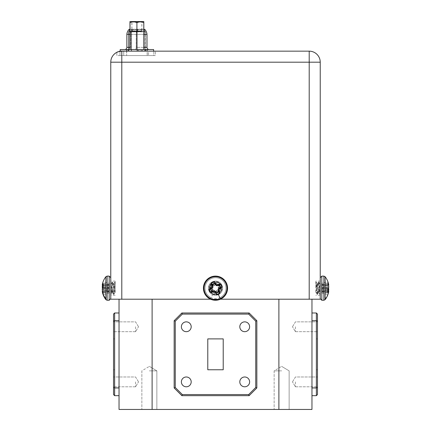 <?xml version="1.0" encoding="UTF-8"?>
<svg xmlns="http://www.w3.org/2000/svg" width="431" height="431" viewBox="0 0 431 431"><rect width="100%" height="100%" fill="white"/><g stroke="black" fill="none" stroke-linecap="round" stroke-linejoin="round"><path stroke-width="0.32" stroke-dasharray="2.15 1.62" d="M281.648 409.45L274.148 409.45L281.648 409.45M281.648 370.865L274.148 370.865L281.648 370.865M149.352 409.45L156.852 409.45L149.352 409.45M149.352 370.865L156.852 370.865L149.352 370.865M113.525 381.888L113.525 386.796L113.525 381.888M135.576 381.888L135.576 386.796L135.576 381.888M113.525 326.768L113.525 331.676L113.525 326.768M135.576 326.768L135.576 331.676L135.576 326.768M181.381 381.888A4.908 4.908 0 0 0 186.284 386.796A4.908 4.908 0 0 0 191.192 381.888A4.908 4.908 0 0 1 186.284 386.796A4.908 4.908 0 0 1 181.381 381.888A4.908 4.908 0 0 1 186.284 376.985A4.908 4.908 0 0 1 191.192 381.888A4.908 4.908 0 0 1 186.284 386.796A4.908 4.908 0 0 1 181.381 381.888A4.908 4.908 0 0 1 186.284 376.985A4.908 4.908 0 0 1 191.192 381.888A4.908 4.908 0 0 0 186.284 376.985A4.908 4.908 0 0 0 181.381 381.888M181.381 326.768A4.908 4.908 0 0 0 186.284 331.676A4.908 4.908 0 0 0 191.192 326.768A4.908 4.908 0 0 1 186.284 331.676A4.908 4.908 0 0 1 181.381 326.768A4.908 4.908 0 0 1 186.284 321.86A4.908 4.908 0 0 1 191.192 326.768A4.908 4.908 0 0 1 186.284 331.676A4.908 4.908 0 0 1 181.381 326.768A4.908 4.908 0 0 1 186.284 321.86A4.908 4.908 0 0 1 191.192 326.768A4.908 4.908 0 0 0 186.284 321.86A4.908 4.908 0 0 0 181.381 326.768M239.808 326.768A4.908 4.908 0 0 0 244.716 331.676A4.908 4.908 0 0 0 249.619 326.768A4.908 4.908 0 0 1 244.716 331.676A4.908 4.908 0 0 1 239.808 326.768A4.908 4.908 0 0 1 244.716 321.86A4.908 4.908 0 0 1 249.619 326.768A4.908 4.908 0 0 1 244.716 331.676A4.908 4.908 0 0 1 239.808 326.768A4.908 4.908 0 0 1 244.716 321.86A4.908 4.908 0 0 1 249.619 326.768A4.908 4.908 0 0 0 244.716 321.86A4.908 4.908 0 0 0 239.808 326.768M239.808 381.888A4.908 4.908 0 0 0 244.716 386.796A4.908 4.908 0 0 0 249.619 381.888A4.908 4.908 0 0 1 244.716 386.796A4.908 4.908 0 0 1 239.808 381.888A4.908 4.908 0 0 1 244.716 376.985A4.908 4.908 0 0 1 249.619 381.888A4.908 4.908 0 0 1 244.716 386.796A4.908 4.908 0 0 1 239.808 381.888A4.908 4.908 0 0 1 244.716 376.985A4.908 4.908 0 0 1 249.619 381.888A4.908 4.908 0 0 0 244.716 376.985A4.908 4.908 0 0 0 239.808 381.888M317.475 381.888L317.475 386.796L317.475 381.888M295.424 381.888L295.424 386.796L295.424 381.888M317.475 326.768L317.475 331.676L317.475 326.768M295.424 326.768L295.424 331.676L295.424 326.768M145.322 51.084L145.322 31.856A0.824 0.824 0 0 0 144.498 31.032L139.811 31.032L144.498 31.032A0.824 0.824 0 0 1 145.322 31.856L145.322 51.084L137.053 51.084L145.322 51.084M130.027 34.34L143.809 34.34M149.18 49.554L124.651 49.554L149.18 49.554A2.203 2.203 0 0 1 146.976 47.345L146.976 34.34L126.859 34.34A8.27 8.27 0 0 1 129.063 29.378L143.809 29.378M144.498 29.378L144.498 31.032L144.498 29.378L137.467 29.378L144.498 29.378M109.447 285.085L109.447 291.281L109.447 285.085L103.138 283.921M102.535 285.09A18.727 17.003 168 0 1 103.138 283.183L103.138 281.68A18.727 17.003 12 0 0 102.513 283.614M102.26 291.302A18.673 0.582 175 0 0 102.357 291.324L102.379 291.351A18.727 7.677 174.5 0 0 103.138 292.444L103.138 289.115A18.727 7.677 5.5 0 1 102.513 288.183M110.767 297.74L110.767 277.699L110.767 297.74M210.533 277.181A12.073 12.073 0 0 1 226.501 283.215A12.073 12.073 0 0 1 220.467 299.184A12.073 12.073 0 0 1 204.499 293.15A12.073 12.073 0 0 1 210.533 277.181M219.815 297.74A10.484 10.484 0 0 0 225.057 283.867A10.484 10.484 0 0 0 211.185 278.625A10.484 10.484 0 0 0 205.943 292.498A10.484 10.484 0 0 0 219.815 297.74M321.553 285.085L321.553 291.281L321.553 285.085L327.862 283.921L327.862 287.251A18.727 7.677 -174.5 0 1 328.487 288.183M328.465 291.275A18.727 17.003 -12 0 1 327.862 293.188L327.862 294.685A18.727 17.003 -168 0 0 328.487 292.751M320.233 297.74L320.233 277.699L320.233 297.74M211.729 285.085L214.406 285.705L215.645 284.692L216.276 283.366A4.881 4.881 0 0 1 218.598 284.412L217.978 287.089L218.991 288.328L220.316 288.964A4.881 4.881 0 0 1 219.271 291.281L216.594 290.661L215.355 291.674L214.724 293.005A4.881 4.881 0 0 1 212.402 291.954L213.022 289.276L212.009 288.037L210.684 287.407A4.881 4.881 0 0 1 211.729 285.085L210.495 283.921A6.573 6.573 0 0 0 208.997 287.251A18.727 1.632 -155.7 0 0 211.519 288.463L211.637 288.549A18.673 1.627 -133.2 0 0 212.278 289.244L212.381 289.519A18.673 1.627 -88.2 0 0 212.359 290.462L212.332 290.607A18.727 1.632 -65.7 0 0 211.238 293.188A6.573 6.573 0 0 0 214.568 294.685A18.727 1.632 114.3 0 0 215.78 292.164L215.866 292.046A18.673 1.627 136.8 0 0 216.561 291.404L216.836 291.302A18.673 1.627 -178.2 0 0 217.779 291.324L217.924 291.351A18.727 1.632 -155.7 0 0 220.505 292.444A6.573 6.573 0 0 0 222.003 289.115A18.727 1.632 24.3 0 0 219.481 287.903L219.363 287.816A18.673 1.627 46.8 0 0 218.722 287.121L218.619 286.847A18.673 1.627 91.8 0 0 218.641 285.904L218.668 285.758A18.727 1.632 114.3 0 0 219.762 283.183A6.573 6.573 0 0 0 216.432 281.68A18.727 1.632 -65.7 0 0 215.22 284.201L215.134 284.325A18.673 1.627 -43.2 0 0 214.439 284.961L214.164 285.069A18.673 1.627 1.8 0 0 213.221 285.047L213.076 285.015A18.727 1.632 24.3 0 0 210.495 283.921M204.499 283.215A12.073 12.073 0 0 0 210.533 299.184A12.073 12.073 0 0 0 226.501 293.15A12.073 12.073 0 0 0 220.467 277.181A12.073 12.073 0 0 0 204.499 283.215A12.073 12.073 0 0 0 210.533 299.184A12.073 12.073 0 0 0 226.501 293.15A12.073 12.073 0 0 0 220.467 277.181A12.073 12.073 0 0 0 204.499 283.215A12.073 12.073 0 0 1 220.467 277.181A12.073 12.073 0 0 1 226.501 293.15A12.073 12.073 0 0 0 220.467 277.181M211.185 297.74A10.484 10.484 0 0 1 205.943 283.867A10.484 10.484 0 0 1 219.815 278.625A10.484 10.484 0 0 1 225.057 292.498A10.484 10.484 0 0 1 211.185 297.74M207.785 369.76L207.785 338.895L207.785 369.76L207.785 338.895L223.215 338.895L223.215 369.76L223.215 338.895L223.215 369.76L207.785 369.76M207.785 338.895L223.215 338.895L207.785 338.895M114.63 369.76L114.63 338.895L113.525 338.895L113.525 369.76L113.525 338.895L114.63 338.895L114.63 369.76L113.525 369.76L114.63 369.76M316.37 369.76L316.37 338.895L317.475 338.895L317.475 369.76L317.475 338.895L316.37 338.895L316.37 369.76L317.475 369.76L316.37 369.76M123.724 55.572L148.528 55.572L116.833 55.572L116.833 52.34L116.833 55.572L123.724 55.572L123.724 51.16L148.528 51.16L121.795 51.16L123.724 51.16L123.724 55.572M153.845 51.16L153.845 55.572L126.606 55.572L153.845 55.572L153.845 51.084L147.23 51.084L153.619 51.084L153.619 49.554L120.217 49.554L120.217 51.203L126.606 51.084L119.99 51.084L119.99 55.572L119.99 51.084L119.99 55.572L126.606 55.572L119.99 55.572L119.99 51.311L121.795 51.16A11.023 11.023 0 0 0 110.767 62.188L110.767 299.206L121.795 299.206L121.795 62.188L309.205 62.188L309.205 299.206L121.795 299.206M309.205 299.206L320.233 299.206L320.233 62.188A11.023 11.023 0 0 0 309.205 51.16L121.795 51.16A11.023 11.023 0 0 0 110.767 62.188L121.795 62.188L121.795 51.16M210.581 299.206L220.419 299.206M119.037 299.206L311.963 299.206L119.037 299.206L119.037 409.45L152.111 409.45L152.111 299.206M148.528 51.16L155.419 51.16L148.528 51.16L148.528 55.572L155.419 55.572L155.419 51.16L155.419 55.572L148.528 55.572L148.528 51.16M216.276 283.366L216.432 281.68M218.598 284.412L219.762 283.183M210.684 287.407L208.997 287.251M220.316 288.964L222.003 289.115M219.271 291.281L220.505 292.444M214.724 293.005L214.568 294.685M212.402 291.954L211.238 293.188M328.74 285.069A18.673 0.582 -5 0 0 328.643 285.047L328.621 285.015A18.727 7.677 -5.5 0 0 327.862 283.921M321.553 283.366L321.553 285.705L321.553 283.366L327.862 281.68M321.553 284.412L327.862 283.183M321.553 287.407L327.862 287.251M321.553 290.661L327.862 291.221L321.553 290.661L321.553 293.005L321.553 290.753L328.74 291.404M321.553 285.705L328.438 284.988M321.553 288.964L327.862 289.115M321.553 291.281L327.862 292.444M321.553 293.005L327.862 294.685M321.553 291.954L327.862 293.188M109.447 283.366L109.447 285.705L109.447 283.366L103.138 281.68M109.447 284.412L103.138 283.183M109.447 287.407L103.138 287.251M109.447 290.661L102.535 291.275L109.447 290.661L109.447 293.005L109.447 290.753L102.562 291.378M109.447 285.705L102.26 284.961M109.447 288.964L103.138 289.115M109.447 291.281L103.138 292.444M109.447 293.005L103.138 294.685M109.447 291.954L103.138 293.188M123.74 51.203L123.74 55.572L123.74 51.203L120.217 51.203L123.74 51.203M138.249 31.678A1.088 1.088 0 0 1 140.361 31.678L138.249 31.678A1.088 1.088 0 0 1 140.361 31.678L138.249 31.678L140.361 31.678A1.088 1.088 0 0 0 138.249 31.678L140.361 31.678L138.249 31.678A1.088 1.088 0 0 1 140.361 31.678L138.249 31.678L140.361 31.678A1.088 1.088 0 0 0 138.249 31.678L140.361 31.678M137.306 31.678L141.303 31.678L137.306 31.678L141.303 31.678L137.306 31.678L141.303 31.678L137.306 31.678L141.303 31.678L137.306 31.678L141.303 31.678L137.306 31.678L137.306 31.199L141.303 31.199L141.303 31.678L141.303 31.199L137.306 31.199L137.306 31.678L137.306 31.199L141.303 31.199L137.306 31.199L141.303 31.199L141.303 31.678L141.303 31.199L137.306 31.199L137.306 31.678L137.306 31.199L141.303 31.199L137.306 31.199L141.303 31.199L141.303 31.678M136.783 29.254L137.306 31.199L136.783 29.254L141.826 29.254L141.303 31.199L137.306 31.199L136.783 29.254L141.826 29.254L136.783 29.254L141.826 29.254L141.303 31.199L141.826 29.254L136.783 29.254L137.306 31.199L136.783 29.254L141.826 29.254L136.783 29.254L141.826 29.254L141.303 31.199L141.826 29.254L136.783 29.254L141.826 29.254M133.475 31.678A1.088 1.088 0 0 1 135.587 31.678L133.475 31.678A1.088 1.088 0 0 1 135.587 31.678L133.475 31.678L135.587 31.678A1.088 1.088 0 0 0 133.475 31.678L135.587 31.678L133.475 31.678A1.088 1.088 0 0 1 135.587 31.678L133.475 31.678M132.532 31.678L136.53 31.678L132.532 31.678L136.53 31.678L132.532 31.678L136.53 31.678L132.532 31.678L136.53 31.678L132.532 31.678L132.532 31.199L136.53 31.199L136.53 31.678L136.53 31.199L132.532 31.199L132.532 31.678L132.532 31.199L136.53 31.199L132.532 31.199L136.53 31.199L136.53 31.678L136.53 31.199L132.532 31.199L132.532 31.678M132.01 29.254L132.532 31.199L136.53 31.199L132.532 31.199L132.01 29.254L137.047 29.254L136.53 31.199L137.047 29.254L132.01 29.254L137.047 29.254L132.01 29.254L132.532 31.199L132.01 29.254L137.047 29.254L136.53 31.199L137.047 29.254L132.01 29.254M131.681 29.378L137.467 29.378L131.681 29.378L131.681 31.032L129.338 31.032L129.338 29.378L129.338 31.032L137.467 31.032L131.681 31.032A0.824 0.415 90 0 0 131.266 31.856L128.513 31.856A0.824 0.824 0 0 1 129.338 31.032A0.824 0.824 0 0 0 128.513 31.856L128.513 51.084L128.513 31.856L131.266 31.856A0.824 0.415 90 0 1 131.681 31.032L131.681 29.378M139.811 31.032L137.467 31.032L139.811 31.032M131.924 31.474L141.907 31.474L131.924 31.474L131.924 22.1L141.907 22.1L141.907 31.474M132.603 21.55L136.848 22.617L140.231 21.55L142.462 21.55L141.907 22.1L131.924 22.1L131.374 21.55L138.782 21.55L131.374 21.55M143.809 49.554L136.918 49.554L143.809 49.554L143.809 21.55L130.027 21.55L130.027 22.617L133.411 21.55M143.809 22.617L140.425 21.55M140.301 21.55L136.918 22.617L136.918 49.554L130.027 49.554L130.027 22.617M130.027 49.554L136.918 49.554M136.918 22.617L133.535 21.55M130.798 49.554L145.57 49.554L130.798 49.554M136.918 50.481L145.57 50.481L136.918 50.481M131.854 31.474L141.837 31.474L131.854 31.474L131.854 22.1L141.837 22.1L141.837 31.474M141.837 22.1L131.854 22.1L131.304 21.55L142.386 21.55L141.837 22.1M142.386 21.55L131.304 21.55M143.733 21.55L143.733 49.554L143.733 22.617L140.35 21.55L143.733 22.617L143.733 21.55L136.772 21.55L140.231 21.55L136.848 22.617L136.848 49.554L129.957 49.554L129.957 22.617L133.341 21.55L129.957 21.55L129.957 22.617L133.341 21.55L136.772 21.55L133.465 21.55L136.848 22.617L136.848 49.554L143.733 49.554L129.957 49.554L129.957 29.378M153.619 51.084L147.23 51.084L147.23 55.572L147.003 49.554M130.027 49.069A2.203 1.104 90 0 0 130.442 47.345L126.859 47.345L126.859 34.34A8.27 8.27 0 0 1 129.063 29.378M143.809 47.345L136.228 47.345L136.228 34.34A8.27 4.132 90 0 1 137.333 29.378L144.773 29.378A8.27 8.27 0 0 1 146.976 34.34M130.027 29.378L131.541 29.378A8.27 4.132 -90 0 0 130.442 34.34L130.442 47.345L130.027 47.345M146.976 47.345L136.228 47.345A2.203 1.104 -90 0 1 135.124 49.554A2.203 1.104 -90 0 0 136.228 47.345L136.228 34.34A8.27 4.132 90 0 1 137.333 29.378L131.541 29.378A8.27 4.132 -90 0 0 130.442 34.34L130.442 47.345A2.203 1.104 90 0 1 129.338 49.554M131.266 51.084L137.053 51.084L128.513 51.084L131.266 51.084L131.266 31.856L145.322 31.856L137.053 31.856A0.824 0.415 -90 0 1 137.467 31.032A0.824 0.415 -90 0 0 137.053 31.856L131.266 31.856L131.266 51.084M137.139 51.084L128.923 51.084L137.139 51.084L137.139 31.678L144.908 31.678L131.514 31.678L137.139 31.678L137.139 51.084M144.908 31.678L144.908 51.084L144.908 31.678M128.923 31.678L131.514 31.678L128.923 31.678L128.923 51.084L128.923 31.678M137.521 31.678L129.699 31.678L144.137 31.678L137.521 31.678L137.521 30.025L131.902 30.025L131.902 31.678L131.902 30.025L129.699 30.025L129.699 31.678L129.699 30.025A0.77 0.77 0 0 1 130.469 29.254A0.77 0.77 0 0 0 129.699 30.025L137.521 30.025L137.521 31.678M144.137 30.025L144.137 31.678L144.137 30.025A0.77 0.77 0 0 0 143.367 29.254A0.77 0.77 0 0 1 144.137 30.025L137.521 30.025L144.137 30.025A0.77 0.77 0 0 0 143.367 29.254L137.909 29.254L143.367 29.254A0.77 0.77 0 0 1 144.137 30.025M132.285 29.254L137.909 29.254L132.285 29.254A0.77 0.388 -90 0 0 131.902 30.025A0.77 0.388 -90 0 1 132.285 29.254M119.037 312.987L119.037 320.707L119.037 312.987L114.63 312.987L113.525 314.091L113.525 394.57L114.63 395.669L119.037 395.669L119.037 320.707L119.037 395.669M311.963 395.669L311.963 387.954L311.963 395.669L316.37 395.669L317.475 394.57L317.475 314.091L316.37 312.987L311.963 312.987L311.963 387.954L311.963 312.987M256.838 387.954L256.838 320.707L256.838 387.954L249.123 395.669L181.877 395.669L249.123 395.669L256.838 387.954L256.838 320.707L249.123 312.987L181.877 312.987L249.123 312.987L256.838 320.707L249.123 312.987L181.877 312.987L174.162 320.707L174.162 387.954L174.162 320.707L181.877 312.987L174.162 320.707L174.162 387.954L181.877 395.669L174.162 387.954L181.877 395.669L249.123 395.669L256.838 387.954L255.739 387.496L248.665 394.57L182.335 394.57L175.261 387.496L175.261 321.16L182.335 314.091L248.665 314.091L255.739 321.16L255.739 387.496M278.889 299.206L278.889 409.45L311.963 409.45L311.963 299.206M278.889 409.45L152.111 409.45M181.877 395.669L182.335 394.57M175.261 387.496L174.162 387.954M175.261 321.16L174.162 320.707M249.123 395.669L248.665 394.57M182.335 314.091L181.877 312.987M248.665 314.091L249.123 312.987M256.838 320.707L255.739 321.16M311.963 320.707L316.37 320.707L316.37 387.954L311.963 387.954M119.037 387.954L114.63 387.954L114.63 320.707L119.037 320.707M317.475 387.496L316.37 387.954L316.37 395.669M316.37 312.987L316.37 320.707L317.475 321.16M114.63 395.669L114.63 387.954L113.525 387.496M113.525 321.16L114.63 320.707L114.63 312.987M110.767 288.183L110.767 295.267L110.767 288.183M110.767 293.807L110.772 283.711L110.767 293.807M115.179 283.07L115.179 292.568L115.179 283.07C115.029 281.869 114.878 281.696 114.732 282.558C114.274 285.489 113.811 297.433 113.353 293.807L112.663 285.645C112.437 282.375 112.205 281.346 111.974 282.558C111.57 284.886 111.182 294.879 110.767 294.357L111.128 294.357L110.767 292.385M115.179 282.009L114.732 282.558M115.179 282.111L115.077 282.558C114.619 285.489 114.156 297.433 113.698 293.807L113.008 285.645C112.777 282.375 112.55 281.346 112.319 282.558C111.861 285.489 111.403 297.433 110.939 293.807M115.179 292.498L113.881 283.797L112.502 292.568L111.403 284.622L111.047 283.867L110.767 285.198M113.698 293.807L113.94 294.308L115.179 291.814C114.797 293.182 114.42 291.372 114.043 286.378L113.617 283.867L112.502 282.009L111.974 282.558M113.881 294.357L113.353 293.807M112.502 282.009L112.319 282.558M113.617 283.867L112.437 291.744L111.128 294.357M112.243 292.498L110.767 283.803M115.179 288.183L115.179 281.098L115.179 288.183M218.959 283.07C222.251 287.525 221.356 290.666 216.281 292.498A4.385 4.385 0 0 1 213.043 291.814C209.127 288.097 209.579 284.864 214.401 282.111A6.174 6.174 0 0 1 218.959 283.07C217.041 281.869 215.042 281.696 212.957 282.558C205.544 285.489 210.937 297.433 218.043 293.807C221.308 291.932 222.337 289.212 221.125 285.645C219.25 282.375 216.529 281.346 212.957 282.558C206.912 284.886 209.132 294.879 215.662 294.357C211.217 294.19 208.485 288.091 212.289 285.198A4.385 4.385 0 0 1 215.387 283.803C220.106 282.828 222.816 289.05 220.025 292.385A6.174 6.174 0 0 1 218.043 293.807C221.308 291.932 222.337 289.212 221.125 285.645C219.25 282.375 216.529 281.346 212.957 282.558C205.544 285.489 210.937 297.433 218.043 293.807A6.174 6.174 0 0 1 215.662 294.357M211.502 289.988C213.582 295.251 222.073 291.421 219.498 286.378C217.418 281.114 208.927 284.945 211.502 289.988C213.582 295.251 222.073 291.421 219.498 286.378C217.418 281.114 208.927 284.945 211.502 289.988M216.281 292.498C219.309 291.507 220.381 289.465 219.498 286.378C217.499 283.442 215.096 283.048 212.289 285.198M213.043 291.814C216.443 294.4 221.469 290.155 219.498 286.378C218.657 284.697 217.289 283.84 215.387 283.803M208.415 288.183A7.085 7.085 0 0 0 215.5 295.267A7.085 7.085 0 0 0 222.585 288.183A7.085 7.085 0 0 0 215.5 281.098A7.085 7.085 0 0 0 208.415 288.183A7.085 7.085 0 0 1 215.5 281.098A7.085 7.085 0 0 1 222.585 288.183A7.085 7.085 0 0 1 215.5 295.267A7.085 7.085 0 0 1 208.415 288.183A7.085 7.085 0 0 0 215.5 295.267A7.085 7.085 0 0 0 222.585 288.183A7.085 7.085 0 0 0 215.5 281.098A7.085 7.085 0 0 0 208.415 288.183A7.085 7.085 0 0 0 215.5 295.267A7.085 7.085 0 0 0 222.585 288.183A7.085 7.085 0 0 0 215.5 281.098A7.085 7.085 0 0 0 208.415 288.183M214.401 282.111L212.957 282.558C205.544 285.489 210.937 297.433 218.043 293.807L220.025 292.385M315.821 282.111L315.821 292.568L315.923 282.558C316.381 285.489 316.844 297.433 317.302 293.807L317.992 285.645C318.223 282.375 318.45 281.346 318.681 282.558C319.139 285.489 319.597 297.433 320.061 293.807L320.233 290.85M318.681 282.558L318.439 282.063L317.383 283.867L316.957 286.378C316.58 291.372 316.203 293.182 315.821 291.814L317.06 294.308L317.302 293.807M315.821 283.07C315.971 281.869 316.122 281.696 316.268 282.558C316.726 285.489 317.189 297.433 317.647 293.807L318.337 285.645C318.563 282.375 318.795 281.346 319.026 282.558C319.43 284.886 319.818 294.879 320.233 294.357L319.872 294.357L320.061 293.807M317.119 294.357L317.647 293.807M320.233 288.183L320.233 281.098L320.233 288.183M315.821 288.183L315.821 281.098L315.821 288.183M317.383 283.867L318.843 292.568L320.228 283.711L320.233 292.385M315.821 292.498L317.119 283.797L318.498 292.568L319.597 284.622L319.953 283.867L320.233 285.198L320.233 283.803M315.821 282.009L316.268 282.558M318.498 282.009L319.026 282.558M318.757 292.498L319.872 294.357M217.957 291.814C214.557 294.4 209.531 290.155 211.502 286.378C212.343 284.697 213.711 283.84 215.613 283.803A4.385 4.385 0 0 1 218.711 285.198C215.904 283.048 213.501 283.442 211.502 286.378C213.582 281.114 222.073 284.945 219.498 289.988C217.418 295.251 208.927 291.421 211.502 286.378C213.582 281.114 222.073 284.945 219.498 289.988C217.418 295.251 208.927 291.421 211.502 286.378C210.619 289.465 211.691 291.507 214.719 292.498A4.385 4.385 0 0 0 217.957 291.814C221.873 288.097 221.421 284.864 216.599 282.111A6.174 6.174 0 0 0 212.041 283.07C208.749 287.525 209.644 290.666 214.719 292.498M210.975 292.385A6.174 6.174 0 0 0 212.957 293.807L210.975 292.385C208.184 289.05 210.894 282.828 215.613 283.803M212.041 283.07C213.959 281.869 215.958 281.696 218.043 282.558C225.456 285.489 220.063 297.433 212.957 293.807C209.692 291.932 208.663 289.212 209.875 285.645C211.75 282.375 214.471 281.346 218.043 282.558C225.456 285.489 220.063 297.433 212.957 293.807C209.692 291.932 208.663 289.212 209.875 285.645C211.75 282.375 214.471 281.346 218.043 282.558C225.456 285.489 220.063 297.433 212.957 293.807A6.174 6.174 0 0 0 215.338 294.357C219.783 294.19 222.515 288.091 218.711 285.198M216.599 282.111L218.043 282.558C224.088 284.886 221.868 294.879 215.338 294.357M105.864 299.637L105.864 276.729M107.12 300.256L107.12 276.109M109.183 300.256L109.183 276.109M325.136 276.729L325.136 299.637M323.88 276.109L323.88 300.256M327.862 294.174A18.727 17.068 0 0 1 325.136 298.624M321.817 276.109L321.817 300.256M220.214 277.742A11.454 11.454 0 0 0 205.059 283.469A11.454 11.454 0 0 0 210.786 298.624A11.454 11.454 0 0 0 225.941 292.897A11.454 11.454 0 0 0 220.214 277.742M212.795 294.174L210.786 298.624M309.205 51.16L309.205 62.188L320.233 62.188A11.023 11.023 0 0 0 309.205 51.16M210.533 299.184A12.073 12.073 0 0 0 226.501 293.15M215.737 284.568L215.22 284.201M214.681 285.597L214.439 284.961M215.134 284.325L215.645 284.692M213.081 285.661L213.221 285.047M214.164 285.069L214.406 285.705M213.076 285.015L212.936 285.629M219.115 288.42L219.481 287.903M219.363 287.816L218.991 288.328M218.086 287.364L218.722 287.121M218.619 286.847L217.978 287.089M218.021 285.764L218.641 285.904M218.668 285.758L218.054 285.618M215.263 291.798L215.78 292.164M215.866 292.046L215.355 291.674M216.319 290.769L216.561 291.404M217.919 290.704L217.779 291.324M216.836 291.302L216.594 290.661M217.924 291.351L218.064 290.742M211.885 287.951L211.519 288.463M211.637 288.549L212.009 288.037M212.914 289.002L212.278 289.244M212.381 289.519L213.022 289.276M212.979 290.602L212.359 290.462M212.332 290.607L212.946 290.753M321.553 284.568L328.223 284.223M328.26 284.341L321.553 284.692M321.553 285.661L328.643 285.047M328.621 285.015L321.553 285.629L328.621 285.758M321.553 288.42L328.621 287.903M328.643 287.816L321.553 288.328M321.553 287.364L328.74 287.121M328.74 286.847L321.553 287.089M321.553 285.764L328.643 285.904M321.553 291.798L328.621 292.164M328.643 292.046L321.553 291.674M321.553 290.704L327.862 291.254M327.862 291.286L321.553 290.742M321.553 287.951L328.336 288.441M328.287 288.522L321.553 288.037M321.553 289.002L327.862 289.212M327.862 289.487L321.553 289.276M321.553 290.602L327.862 290.478M327.862 290.623L321.553 290.753M109.447 284.568L102.379 284.201M102.357 284.325L109.447 284.692M109.447 285.661L103.138 285.112M103.138 285.08L109.447 285.629L103.138 285.742M109.447 288.42L102.664 287.924M102.713 287.843L109.447 288.328M109.447 287.364L103.138 287.154M103.138 286.879L109.447 287.089M109.447 285.764L103.138 285.888M109.447 291.798L102.777 292.143M102.74 292.024L109.447 291.674M109.447 290.704L102.357 291.324M102.379 291.351L109.447 290.742M109.447 287.951L102.379 288.463M102.357 288.549L109.447 288.037M109.447 289.002L102.26 289.244M102.26 289.519L109.447 289.276M109.447 290.602L102.357 290.462M102.379 290.607L109.447 290.753M126.606 51.084L126.606 55.572L126.827 49.554M129.338 31.032A0.824 0.824 0 0 0 128.513 31.856M144.498 31.032A0.824 0.824 0 0 1 145.322 31.856M137.467 31.032L137.467 29.378L137.467 31.032M137.053 51.084L137.053 31.856L137.053 51.084M131.514 51.084L131.514 31.678L131.514 51.084M137.909 29.254A0.77 0.388 90 0 0 137.521 30.025A0.77 0.388 90 0 1 137.909 29.254M129.699 30.025A0.77 0.77 0 0 1 130.469 29.254M274.148 370.865L274.148 409.45L274.148 370.865L281.648 366.361L274.148 370.865M141.858 370.865L141.858 409.45L141.858 370.865L149.352 366.361L141.858 370.865M135.576 386.796L113.525 386.796L135.576 386.796L138.523 381.888L135.576 386.796M135.576 331.676L113.525 331.676L135.576 331.676L138.523 326.768L135.576 331.676M295.424 386.796L317.475 386.796L295.424 386.796L292.477 381.888L295.424 386.796M295.424 331.676L317.475 331.676L295.424 331.676L292.477 326.768L295.424 331.676M128.266 49.554L128.266 50.481L127.366 49.554L128.266 50.481L128.266 49.554M145.57 49.554L145.57 50.481L146.47 49.554L145.57 50.481L145.57 49.554M292.477 381.888L295.424 376.985L317.475 376.985L295.424 376.985L292.477 381.888M292.477 326.768L295.424 321.86L317.475 321.86L295.424 321.86L292.477 326.768M138.523 381.888L135.576 376.985L113.525 376.985L135.576 376.985L138.523 381.888M138.523 326.768L135.576 321.86L113.525 321.86L135.576 321.86L138.523 326.768M281.648 366.361L289.142 370.865L289.142 409.45L289.142 370.865L281.648 366.361M149.352 366.361L156.852 370.865L156.852 409.45L156.852 370.865L149.352 366.361M113.806 283.867L114.861 282.057M112.426 292.504L113.482 294.308M111.047 283.867L112.103 282.057M111.128 283.797L110.783 283.797M115.179 281.098L110.767 281.098M115.179 295.267L110.767 295.267M112.502 292.568L112.157 292.568M113.881 283.797L113.536 283.797M320.233 281.098L315.821 281.098M320.233 295.267L315.821 295.267M318.498 292.568L318.843 292.568M317.119 283.797L317.464 283.797M317.194 283.867L316.138 282.057M318.574 292.504L317.518 294.308M319.953 283.867L318.897 282.057M319.872 283.797L320.217 283.797"/><path stroke-width="0.65" d="M181.381 381.888A4.908 4.908 0 0 0 186.284 386.796A4.908 4.908 0 0 0 191.192 381.888A4.908 4.908 0 0 0 186.284 376.985A4.908 4.908 0 0 0 181.381 381.888M181.381 326.768A4.908 4.908 0 0 0 186.284 331.676A4.908 4.908 0 0 0 191.192 326.768A4.908 4.908 0 0 0 186.284 321.86A4.908 4.908 0 0 0 181.381 326.768M239.808 326.768A4.908 4.908 0 0 0 244.716 331.676A4.908 4.908 0 0 0 249.619 326.768A4.908 4.908 0 0 0 244.716 321.86A4.908 4.908 0 0 0 239.808 326.768M239.808 381.888A4.908 4.908 0 0 0 244.716 386.796A4.908 4.908 0 0 0 249.619 381.888A4.908 4.908 0 0 0 244.716 376.985A4.908 4.908 0 0 0 239.808 381.888M149.18 49.554A2.203 2.203 0 0 1 146.976 47.345L146.976 34.34A8.27 8.27 0 0 0 144.773 29.378L143.809 29.378M103.138 294.174A18.727 17.068 -0 0 0 105.864 298.624L105.864 276.729A18.727 18.727 0 0 0 102.513 283.614A18.727 17.003 12 0 0 102.379 284.201L102.357 284.325A18.673 12.731 6.8 0 0 102.26 284.961L102.26 285.069A18.673 0.582 5 0 1 102.357 285.047L102.379 285.015A18.727 7.677 5.5 0 1 103.138 283.921L103.138 287.251A18.727 7.677 174.5 0 0 102.379 288.463L102.357 288.549A18.673 13.56 172.7 0 0 102.26 289.244L102.26 289.519A18.673 18.592 70.3 0 0 102.357 290.462L102.379 290.607A18.727 17.003 12 0 0 103.138 293.188L103.138 294.685A18.727 17.003 168 0 1 102.513 292.751A18.727 17.003 168 0 1 102.379 292.164L102.357 292.046A18.673 12.731 173.2 0 1 102.26 291.404L102.562 291.378M102.513 288.183A18.727 7.677 5.5 0 1 102.379 287.903L102.357 287.816A18.673 13.56 7.3 0 1 102.26 287.121L102.26 286.847A18.673 18.592 109.7 0 1 102.357 285.904L102.379 285.758A18.727 17.003 168 0 1 102.535 285.09M219.271 285.085L216.594 285.705L215.355 284.692L214.724 283.366A4.881 4.881 0 0 0 212.402 284.412L213.022 287.089L212.009 288.328L210.684 288.964A4.881 4.881 0 0 0 211.729 291.281L214.406 290.661L215.645 291.674L216.276 293.005A4.881 4.881 0 0 0 218.598 291.954L217.978 289.276L218.991 288.037L220.316 287.407A4.881 4.881 0 0 0 219.271 285.085L220.505 283.921A6.573 6.573 0 0 1 222.003 287.251A18.727 1.632 155.7 0 1 219.481 288.463L219.363 288.549A18.673 1.627 133.2 0 1 218.722 289.244L218.619 289.519A18.673 1.627 88.2 0 1 218.641 290.462L218.668 290.607A18.727 1.632 65.7 0 1 219.762 293.188A6.573 6.573 0 0 1 216.432 294.685A18.727 1.632 -114.3 0 1 215.22 292.164L215.134 292.046A18.673 1.627 -136.8 0 1 214.439 291.404L214.164 291.302A18.673 1.627 178.2 0 1 213.221 291.324L213.076 291.351A18.727 1.632 155.7 0 1 210.495 292.444A6.573 6.573 0 0 1 208.997 289.115A18.727 1.632 -24.3 0 1 211.519 287.903L211.637 287.816A18.673 1.627 -46.8 0 1 212.278 287.121L212.381 286.847A18.673 1.627 -91.8 0 1 212.359 285.904L212.332 285.758A18.727 1.632 -114.3 0 1 211.238 283.183A6.573 6.573 0 0 1 214.568 281.68A18.727 1.632 65.7 0 1 215.78 284.201L215.866 284.325A18.673 1.627 43.2 0 1 216.561 284.961L216.836 285.069A18.673 1.627 -1.8 0 1 217.779 285.047L217.924 285.015A18.727 1.632 -24.3 0 1 220.505 283.921M226.501 283.215A12.073 12.073 0 0 1 220.467 299.184A12.073 12.073 0 0 1 204.499 293.15A12.073 12.073 0 0 1 210.533 277.181A12.073 12.073 0 0 1 226.501 283.215M328.487 283.614A18.727 18.727 0 0 0 325.136 276.729L325.136 299.637A18.727 18.727 0 0 0 328.487 292.751A18.727 17.003 -168 0 0 328.621 292.164L328.643 292.046A18.673 12.731 -173.2 0 0 328.74 291.404L328.74 291.302A18.673 0.582 -175 0 1 328.643 291.324L328.621 291.351A18.727 7.677 -174.5 0 1 327.862 292.444L327.862 289.115A18.727 7.677 -5.5 0 0 328.621 287.903L328.643 287.816A18.673 13.56 -7.3 0 0 328.74 287.121L328.74 286.847A18.673 18.592 -109.7 0 0 328.643 285.904L328.621 285.758A18.727 17.003 -168 0 0 327.862 283.183L327.862 281.68A18.727 17.003 -12 0 1 328.487 283.614A18.727 17.003 -12 0 1 328.621 284.201L328.643 284.325A18.673 12.731 -6.8 0 1 328.74 284.961L328.438 284.988M328.74 291.404L327.862 291.221L328.74 291.302M223.215 369.76L223.215 338.895L207.785 338.895L207.785 369.76L223.215 369.76M121.795 51.16L121.795 62.188L110.767 62.188A11.023 11.023 0 0 1 121.795 51.16L309.205 51.16A11.023 11.023 0 0 1 320.233 62.188L320.233 299.206L309.205 299.206L309.205 62.188L121.795 62.188L121.795 299.206L110.767 299.206L110.767 62.188A11.023 11.023 0 0 1 121.795 51.16C118.67 51.564 117.016 51.957 116.833 52.34L119.99 51.084L126.606 51.084L120.217 51.084L120.217 49.554L153.619 49.554L153.619 51.084M121.795 299.206L210.581 299.206M220.419 299.206L309.205 299.206M328.487 288.183A18.727 7.677 -174.5 0 1 328.621 288.463L328.643 288.549A18.673 13.56 -172.7 0 1 328.74 289.244L328.74 289.519A18.673 18.592 -70.3 0 1 328.643 290.462L328.621 290.607A18.727 17.003 -12 0 1 328.465 291.275M214.724 283.366L214.568 281.68M212.402 284.412L211.238 283.183M220.316 287.407L222.003 287.251M210.684 288.964L208.997 289.115M211.729 291.281L210.495 292.444M216.276 293.005L216.432 294.685M218.598 291.954L219.762 293.188M102.26 284.961L103.138 285.144L102.26 285.069M153.845 51.16L147.23 51.16M130.027 47.345L126.859 47.345A2.203 2.203 0 0 1 124.651 49.554A2.203 2.203 0 0 0 126.859 47.345L126.859 34.34L130.027 34.34M142.462 21.55L143.733 21.55M143.809 22.617L143.809 21.55L140.425 21.55L143.809 22.617L143.809 49.554M130.027 49.554L130.027 21.55L133.535 21.55L136.918 22.617L136.918 49.554M130.027 22.617L133.411 21.55M136.918 22.617L140.425 21.55M133.535 21.55L140.301 21.55M129.957 29.378L129.957 21.55L132.603 21.55M143.809 34.34L146.976 34.34A8.27 8.27 0 0 0 144.773 29.378M130.027 29.378L129.063 29.378A8.27 8.27 0 0 0 126.859 34.34M119.037 395.669L114.63 395.669L113.525 394.57L113.525 314.091L114.63 312.987L119.037 312.987M248.665 314.091L182.335 314.091L175.261 321.16L175.261 387.496L182.335 394.57L248.665 394.57L255.739 387.496L255.739 321.16L248.665 314.091L249.123 312.987L256.838 320.707L256.838 387.954L249.123 395.669L181.877 395.669L174.162 387.954L174.162 320.707L181.877 312.987L249.123 312.987M311.963 312.987L316.37 312.987L317.475 314.091L317.475 394.57L316.37 395.669L311.963 395.669M152.111 299.206L152.111 409.45L119.037 409.45L119.037 299.206M152.111 409.45L278.889 409.45L278.889 299.206M311.963 299.206L311.963 409.45L278.889 409.45M311.963 387.954L316.37 387.954L316.37 320.707L311.963 320.707M119.037 320.707L114.63 320.707L114.63 387.954L119.037 387.954M316.37 395.669L316.37 387.954L317.475 387.496M317.475 321.16L316.37 320.707L316.37 312.987M113.525 387.496L114.63 387.954L114.63 395.669M114.63 312.987L114.63 320.707L113.525 321.16M249.123 395.669L248.665 394.57M255.739 387.496L256.838 387.954M255.739 321.16L256.838 320.707M181.877 395.669L182.335 394.57M174.162 387.954L175.261 387.496M182.335 314.091L181.877 312.987M174.162 320.707L175.261 321.16M320.233 290.85L320.233 285.203M146.976 47.345L143.809 47.345M105.864 276.729L107.12 276.109L107.12 300.256L109.183 300.256L110.767 298.667M105.864 298.624L105.864 299.637L107.12 300.256M107.12 276.109L109.183 276.109L109.183 300.256M210.786 277.742A11.454 11.454 0 0 1 225.941 283.469A11.454 11.454 0 0 1 220.214 298.624A11.454 11.454 0 0 1 205.059 292.897A11.454 11.454 0 0 1 210.786 277.742M218.205 294.174L220.214 298.624M325.136 299.637L323.88 300.256L323.88 276.109L321.817 276.109L320.233 277.699M323.88 300.256L321.817 300.256L321.817 276.109M309.205 62.188L309.205 51.16A11.023 11.023 0 0 1 320.233 62.188L309.205 62.188M328.223 284.223L328.621 284.201M328.643 284.325L328.26 284.341M327.862 291.254L328.643 291.324M328.621 291.351L327.862 291.286M328.336 288.441L328.621 288.463M328.643 288.549L328.287 288.522M327.862 289.212L328.74 289.244M328.74 289.519L327.862 289.487M327.862 290.478L328.643 290.462M328.621 290.607L327.862 290.623M215.263 284.568L215.78 284.201M216.319 285.597L216.561 284.961M215.866 284.325L215.355 284.692M217.919 285.661L217.779 285.047M216.836 285.069L216.594 285.705M217.924 285.015L218.064 285.629M211.885 288.42L211.519 287.903M211.637 287.816L212.009 288.328M212.914 287.364L212.278 287.121M212.381 286.847L213.022 287.089M212.979 285.764L212.359 285.904M212.332 285.758L212.946 285.618M215.737 291.798L215.22 292.164M215.134 292.046L215.645 291.674M214.681 290.769L214.439 291.404M213.081 290.704L213.221 291.324M214.164 291.302L214.406 290.661M213.076 291.351L212.936 290.742M219.115 287.951L219.481 288.463M219.363 288.549L218.991 288.037M218.086 289.002L218.722 289.244M218.619 289.519L217.978 289.276M218.021 290.602L218.641 290.462M218.668 290.607L218.054 290.753M103.138 285.112L102.357 285.047M102.379 285.015L103.138 285.08M102.664 287.924L102.379 287.903M102.357 287.816L102.713 287.843M103.138 287.154L102.26 287.121M102.26 286.847L103.138 286.879M103.138 285.888L102.357 285.904M102.379 285.758L103.138 285.742M102.777 292.143L102.379 292.164M102.357 292.046L102.74 292.024M147.23 51.084L147.003 49.554M126.606 51.16L126.827 49.554M129.338 49.554A2.203 1.104 90 0 0 130.027 49.069M124.651 49.554A2.203 2.203 0 0 0 126.859 47.345M102.513 292.751A18.727 18.727 0 0 0 105.864 299.637M109.183 276.109L110.767 277.699M325.136 276.729L323.88 276.109M321.817 300.256L320.233 298.667"/></g></svg>
